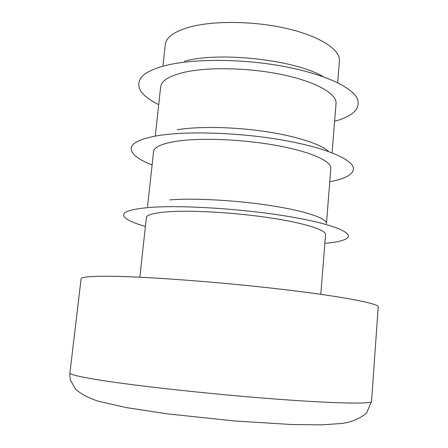 <?xml version="1.0" encoding="UTF-8"?>
<svg xmlns="http://www.w3.org/2000/svg" width="448" height="448" viewBox="0 0 448 448"><rect width="100%" height="100%" fill="white"/><g stroke="black" fill="none" stroke-linecap="round" stroke-linejoin="round"><path stroke-width="0.67" d="M332.091 152.818L336.028 103.505C337.03 93.884 316.417 81.855 282.559 74.715C248.774 67.564 206.948 66.808 183.226 72.531C168.862 76.138 161.336 80.937 160.642 86.923L155.271 136.102M328.67 151.542C320.874 144.144 296.117 136.041 264.51 131.404C232.915 126.773 198.027 126.235 177.173 129.763M323.238 76.72C296.111 59.97 219.649 51.302 184.419 61.214M334.606 121.307C353.634 115.954 361.122 108.242 357.073 98.185C351.182 86.419 321.72 73.097 280.521 65.839C239.372 58.576 192.282 58.727 165.418 65.57C152.958 68.79 144.81 72.85 140.969 77.756C135.106 86.878 141.019 95.855 158.704 104.681M337.686 82.751L339.422 61.012C340.547 49.84 320.219 36.226 286.681 28.493C253.215 20.737 211.669 20.518 187.986 27.518C173.645 31.92 166.074 37.598 165.273 44.548L162.904 66.231M320.796 294.314L325.556 234.679C326.178 229.998 304.662 223.031 269.802 217.806C235.021 212.576 192.326 210.106 168.504 211.753C154.09 212.822 146.703 214.816 146.35 217.739L139.854 277.211M169.753 199.909C193.57 197.904 236.191 200.222 270.889 205.621C305.659 211.014 327.096 218.417 326.446 223.53L330.848 168.386C331.666 161.179 310.61 151.62 276.254 145.415C241.976 139.205 199.724 137.609 175.946 141.344C161.56 143.713 154.101 147.14 153.574 151.626L147.566 206.618M112.157 276.282C91.51 276.052 81.155 276.909 81.094 278.852L69.922 372.938C69.563 374.444 79.705 376.858 100.341 380.173C137.245 386.047 211.736 394.201 273.476 398.905C335.339 403.626 372.019 404.152 371.549 401.453L378.207 306.942C379.081 303.654 343.459 296.576 282.89 289.436C222.449 282.296 149.066 276.758 112.157 276.282M324.862 243.354C336.336 242.357 343.722 240.643 347.026 238.218C354.318 232.809 331.828 223.541 286.272 216.104C240.862 208.656 181.132 204.988 149.979 207.424C129.058 209.233 120.596 212.486 124.6 217.19C127.389 220.192 134.322 223.261 145.41 226.386M329.784 181.72C344.921 178.914 352.817 174.681 353.461 169.019C353.909 160.037 327.286 148.03 283.634 140.274C240.078 132.507 186.816 130.766 157.791 135.666C141.014 138.611 132.166 142.727 131.242 148.014C130.822 153.698 137.777 159.337 152.124 164.926M69.922 372.938L69.793 375.525L70.403 380.061L75.488 389.178C81.082 394.094 88.726 398.11 98.437 401.24L126.454 407.618L167.238 413.846L234.584 420.98L291.844 424.53L321.843 424.844L342.132 423.444C351.411 422.128 359.492 418.768 366.38 413.364L371.549 401.453"/></g></svg>
